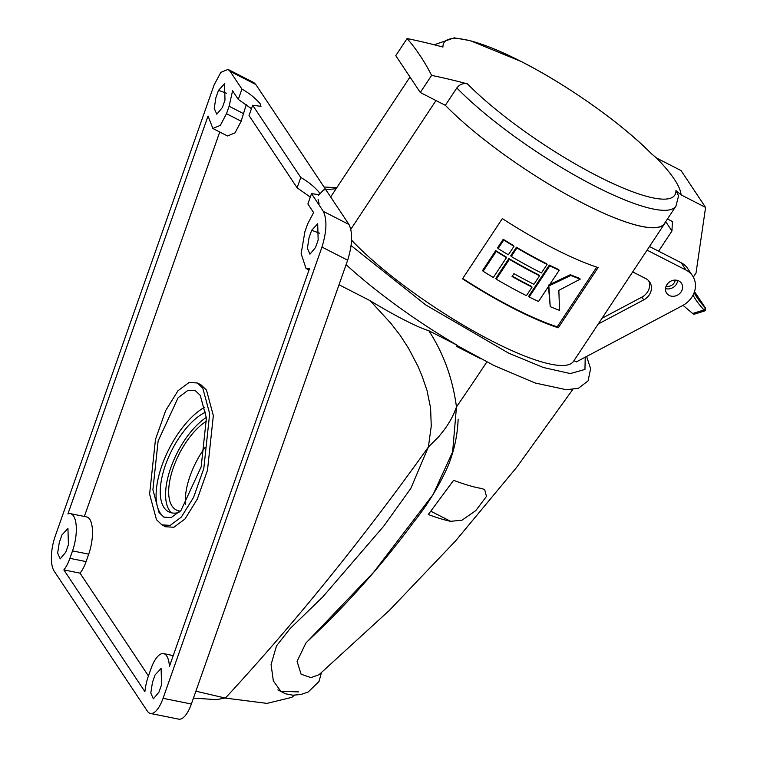 <?xml version="1.0" encoding="UTF-8"?>
<svg xmlns="http://www.w3.org/2000/svg" width="757" height="757" viewBox="0 0 757 757"><rect width="100%" height="100%" fill="white"/><g stroke="black" fill="none" stroke-linecap="round" stroke-linejoin="round"><path stroke-width="1.14" d="M456.831 87.954L445.343 105.318A145.344 31.586 33.5 0 0 583.287 203.415A145.344 31.586 33.5 0 0 664.495 223.466L675.973 206.103A145.344 31.586 -146.5 0 1 594.775 186.052A145.344 31.586 -146.5 0 1 456.831 87.954C459.641 84.33 463.18 82.977 467.438 83.895A666.255 578.14 146.4 0 0 431.604 75.388A645.778 288.654 -62.9 0 0 420.173 55.715A645.778 288.654 -62.9 0 0 407.086 38.55A666.255 578.14 -33.6 0 1 442.93 47.057A138.285 30.043 33.5 0 1 521.365 61.61A138.285 30.043 33.5 0 1 651.446 153.756A666.255 578.14 146.4 0 1 656.546 158.033L681.073 170.58L705.59 207.418L696.024 273.059L693.336 277.119M694.964 313.71L693.516 314.155L692.664 313.493L704.048 309.935L704.095 311.136A2.224 2.224 0 0 0 705.287 307.777L694.5 291.577M683.022 305.336L692.664 313.493M467.438 83.895A138.285 30.043 33.5 0 0 597.519 176.04A138.285 30.043 33.5 0 0 675.963 190.594L678.594 195.883M666.141 286.099A6.681 5.791 146.4 0 0 675.168 280.099M658.609 251.192L671.951 231.008L672.405 221.508L667.466 218.972M671.951 231.008L665.706 221.621M656.546 158.033A145.344 31.586 -146.5 0 1 681.063 194.871L705.59 207.418M675.963 190.594A666.255 578.14 -33.6 0 1 681.063 194.871M445.343 105.318L420.286 92.496L395.769 55.658L407.086 38.55M420.286 92.496L431.604 75.388M665.412 222.075A145.344 31.586 -146.5 0 1 664.665 223.561A145.344 31.586 -146.5 0 1 583.467 203.51A145.344 31.586 -146.5 0 1 583.287 203.415M553.736 248.447A145.344 31.586 33.5 0 0 598.106 267.581L558.269 327.8A145.344 31.586 33.5 0 1 513.899 308.667A145.344 31.586 33.5 0 1 462.499 278.822L502.336 218.603A145.344 31.586 33.5 0 0 553.736 248.447M351.617 240.206A145.344 31.586 33.5 0 0 492.372 341.227A145.344 31.586 33.5 0 0 573.569 361.278L664.665 223.561M350.86 229.229L435.994 100.539M462.707 278.5A143.565 31.198 33.5 0 0 513.416 307.929A143.565 31.198 33.5 0 0 557.237 326.835L558.269 327.8M557.237 326.835L596.724 267.126M503.216 239.288A143.565 31.198 33.5 0 0 513.483 245.514L513.994 246.271L508.363 254.787A145.344 31.586 33.5 0 1 498.106 248.57L497.586 247.794L503.216 239.288L503.736 240.064A145.344 31.586 33.5 0 0 513.994 246.271M495.712 250.633A143.565 31.198 33.5 0 0 505.979 256.86L506.48 257.617L493.346 277.478A145.344 31.586 33.5 0 1 483.098 271.271L482.578 270.486L495.712 250.633L496.232 251.409A145.344 31.586 33.5 0 0 506.48 257.617M532.057 287.14A145.344 31.586 33.5 0 1 529.134 285.644A145.344 31.586 33.5 0 1 512.054 276.504L513.937 273.665A145.344 31.586 33.5 0 0 531.007 282.815A145.344 31.586 33.5 0 0 533.94 284.301L539.571 275.794A145.344 31.586 33.5 0 1 536.637 274.299A145.344 31.586 33.5 0 1 509.404 259.339L508.903 258.582L495.769 278.444L496.27 279.201A145.344 31.586 33.5 0 0 523.503 294.161A145.344 31.586 33.5 0 0 526.437 295.646L532.057 287.14L531.575 286.401A143.565 31.198 33.5 0 1 528.641 284.916A143.565 31.198 33.5 0 1 512.281 276.163M508.903 258.582A143.565 31.198 33.5 0 0 536.145 273.57A143.565 31.198 33.5 0 0 539.079 275.056L539.571 275.794M516.406 247.236L510.776 255.752L511.278 256.5A145.344 31.586 33.5 0 0 538.511 271.47A145.344 31.586 33.5 0 0 541.444 272.955L547.074 264.448L546.582 263.71A143.565 31.198 33.5 0 1 543.649 262.215A143.565 31.198 33.5 0 1 516.406 247.236L516.908 247.993A145.344 31.586 33.5 0 0 544.141 262.953A145.344 31.586 33.5 0 0 547.074 264.448M549.421 285.644A145.344 31.586 33.5 0 1 549.109 285.493L559.168 270.296L558.675 269.549A143.565 31.198 33.5 0 1 549.317 265.073L528.679 296.271L529.171 297.009A145.344 31.586 33.5 0 0 538.53 301.494L548.588 286.297A145.344 31.586 33.5 0 0 548.891 286.439L550.235 306.67A145.344 31.586 33.5 0 0 559.546 310.37L558.846 290.347L580.193 279.163L579.673 278.387A143.565 31.198 33.5 0 1 570.371 274.706L548.929 284.897L549.421 285.644L570.882 275.463A145.344 31.586 33.5 0 0 580.193 279.163M548.399 285.692L550.235 306.67M503.736 240.064L498.106 248.57M496.232 251.409L483.098 271.271M509.404 259.339L496.27 279.201M516.908 247.993L511.278 256.5M570.371 274.706L570.882 275.463M549.317 265.073L549.809 265.811A145.344 31.586 33.5 0 0 559.168 270.296M549.809 265.811L529.171 297.009M649.478 246.517L681.13 262.717L686.031 270.079A22.256 19.313 -33.6 0 1 692.579 275.87A22.256 19.313 -33.6 0 1 682.559 305.591L576.342 361.903L573.957 360.682M681.13 262.717A22.256 19.313 -33.6 0 1 687.678 268.508L692.579 275.87M665.526 288.559A8.904 7.721 146.4 0 0 666.349 288.777A8.904 7.721 146.4 0 0 677.676 280.478M676.843 280.26A8.904 7.721 146.4 0 0 667.447 283.903A8.904 7.721 146.4 0 0 666.633 293.139A8.904 7.721 146.4 0 0 671.251 296.138A8.904 7.721 146.4 0 0 680.647 292.505A8.904 7.721 146.4 0 0 681.461 283.269A8.904 7.721 146.4 0 0 676.843 280.26M686.031 270.079L647.084 250.151M598.2 324.034L643.715 299.904A13.352 11.592 146.4 0 0 649.733 282.077A13.352 11.592 146.4 0 0 645.806 278.604L632.691 271.895M602.014 318.281L641.879 297.141A13.352 11.592 146.4 0 0 648.692 280.771M319.151 204.068L318.129 199.517M318.385 195.514L323.561 189.922L336.108 188.73M585.218 357.2L584.953 369.454L570.314 373.57L543.365 367.505L508.78 353.226L425.746 304.939L351.125 245.59M480.78 358.771L456.594 346.394L457.313 345.306L428.803 330.714C415.262 326.608 389.24 312.386 370.145 300.699L339.013 284.764M346.1 264.628A164.704 35.787 33.5 0 0 457.313 345.306M195.883 691.188L225.387 698.086L266.966 703.385L291.795 697.358L294.407 695.238M298.504 691.889L280.847 691.33L273.324 680.855L271.082 664.561L276.494 645.891L290.045 628.651L322.69 597.018L383.61 526.323L410.796 488.454L428.396 446.999L431.263 426.059L430.582 407.891L426.986 390.375L422.009 375.888L418.044 366.473L408.61 348.381L400.273 335.512L390.924 323.39L370.145 300.699M88.701 554.152L86.08 561.599L69.899 558.335L72.521 550.897L88.701 554.152A26.713 10.03 101.4 0 0 86.62 516.917L70.439 513.662A26.713 10.03 101.4 0 0 67.912 513.956L208.052 116.001L212.859 128.472L220.382 125.312L226.485 113.692L229.106 106.245L232.569 90.802L238.285 99.404L241.928 89.08L230.137 71.376L228.094 69.426L220.836 72.331L214.099 84.983L55.195 536.24A26.713 10.03 -78.6 0 0 54.154 571.109L147.312 711.088A26.713 10.03 -78.6 0 0 150.435 713.454A26.713 10.03 -78.6 0 0 163.058 698.314L321.971 247.066C326.74 231.491 327.185 219.587 323.296 211.354L311.515 193.65L307.881 203.964L313.606 212.566L307.56 224.119L304.929 231.566L301.135 253.699L306.017 268.451L309.547 268.508L169.407 666.453A26.713 10.03 101.4 0 0 163.597 653.632A26.713 10.03 101.4 0 0 150.974 668.772L148.344 676.219A26.713 10.03 101.4 0 0 144.89 691.661L63.853 569.889L80.034 573.153L148.438 675.944M69.899 558.335A26.713 10.03 101.4 0 1 63.853 569.889M70.439 513.662A26.713 10.03 101.4 0 1 72.521 550.897M65.793 552.165L60.219 558.855L57.646 553.093L59.292 542.409L61.923 534.962L67.941 528.433L68.414 544.718L65.793 552.165M224.999 100.075L222.378 107.522L216.805 114.203L214.231 108.44L215.877 97.757L218.508 90.31L224.526 83.781L224.999 100.075M318.158 240.054L315.537 247.501L309.963 254.182L307.389 248.419L309.036 237.736L311.666 230.289L317.685 223.76L318.158 240.054M152.45 682.388L155.071 674.941L161.099 668.412L161.572 684.697L158.951 692.144L153.378 698.834L150.804 693.071L152.45 682.388M241.928 89.08C249.091 93.092 255.166 97.975 260.143 103.728L260.976 106.33L252.677 105.242L249.044 115.566L297.123 187.802L300.756 177.488C307.929 181.5 314.004 186.383 318.981 192.136L319.814 194.738L311.515 193.65M246.28 104.608L241.161 121.205L235.058 132.825L227.535 135.986L212.859 128.472M241.161 121.205L226.485 113.692M219.748 131.992L84.358 516.463M86.08 561.599A26.713 10.03 101.4 0 1 80.034 573.153M197.34 382.985L201.012 384.859L206.472 390.044L213.342 415.602L207.484 470.315L197.274 499.185L184.992 518.971L173.902 527.251L165.613 526.758L161.941 524.885L156.481 519.69L149.612 494.141L155.469 439.429L165.679 410.549L177.961 390.773L189.051 382.493L197.34 382.985L202.8 388.171L209.67 413.729L203.813 468.432L193.603 497.311L181.33 517.088L170.24 525.367L161.941 524.885M159.017 512.498L152.895 489.741L158.118 441.019L178.141 397.68L188.02 390.309L195.41 390.744L200.264 395.362L206.387 418.119L201.163 466.851L181.141 510.18L171.262 517.561L163.872 517.126L159.017 512.498M204.844 407.162A63.437 28.35 -62.9 0 0 164.771 458.136A63.437 28.35 -62.9 0 0 160.285 513.151A63.437 28.35 -62.9 0 0 164.666 517.485M178.955 512.498A56.538 25.274 117.1 0 1 168.697 511.836A56.538 25.274 117.1 0 1 164.004 507.531A56.538 25.274 117.1 0 1 168.679 456.906A56.538 25.274 117.1 0 1 205.734 412.063M206.33 417.41A56.538 25.274 -62.9 0 0 172.454 463.322A56.538 25.274 -62.9 0 0 169.322 510.256A56.538 25.274 -62.9 0 0 171.536 512.849M180.289 511.126A51.419 22.984 117.1 0 1 176.343 510A51.419 22.984 117.1 0 1 172.076 506.092A51.419 22.984 117.1 0 1 175.189 462.764A51.419 22.984 117.1 0 1 206.557 421.129M205.071 447.463A51.419 22.984 -62.9 0 0 185.522 504.389M297.123 187.802L310.294 197.113M238.285 99.404L251.456 108.705M229.106 106.245L243.792 113.758M300.756 177.488L252.677 105.242M150.435 713.454L178.747 719.15A26.713 10.03 -78.6 0 0 191.37 704.019L163.058 698.314M321.971 247.066L347.662 260.209L191.37 704.019M347.662 260.209C352.431 244.634 352.876 232.73 348.986 224.498L255.828 84.519L253.784 82.57L228.094 69.426M572.756 389.495L516.738 467.249L455.544 540.962L389.505 610.246L318.952 674.771L310.938 677.61L301.087 674.213L297.075 661.325L305.828 643.138L373.58 572.339L433.089 494.586L452.629 451.929L456.462 406.954C453.471 415.593 448.91 423.844 442.769 431.717L438.568 436.884L428.396 446.999A1460.319 652.733 117.1 0 1 225.387 698.086M486.855 361.931A1460.319 652.733 -62.9 0 1 456.462 406.954C452.724 378.661 443.507 353.245 428.803 330.714M428.301 514.523L453.623 480.317A154.542 33.582 33.5 0 0 481.026 488.388L484.641 489.495L486.467 496.412L475.756 510.634L462.035 520.182L450.614 521.336A149.905 32.57 -146.5 0 1 428.301 514.523M697.169 297.756L694.112 292.704A89.033 77.261 146.4 0 0 697.169 297.756A89.033 77.261 146.4 0 0 705.089 307.531A2.224 1.93 -33.6 0 1 705.287 307.777M693.024 295.145A91.256 79.192 -33.6 0 0 704.048 309.935A2.224 1.088 135.6 0 0 705.089 307.531L694.491 291.615M641.879 297.141L643.715 299.904M226.532 93.243L218.508 90.31M319.691 233.222L311.666 230.289M323.296 211.354L348.986 224.498M255.828 84.519L230.137 71.376M430.799 511.202L450.614 521.336M652.004 154.267C622.235 123.788 567.362 84.935 521.242 61.535L470.277 40.651L454.219 37.85L434.215 44.777M704.095 311.136L694.207 314.231M675.973 206.103L678.594 195.77M330.658 196.962L409.991 77.034M324.034 187.007L336.799 187.689M586.637 356.443L590.592 368.687L588.085 380.885L578.547 388.19L566.491 389.76L535.208 383.014L493.933 365.489L457.133 345.58M225.066 698.011L216.634 699.648L193.451 698.115M173.239 655.581L163.597 653.632M309.026 269.994L306.017 268.451M277.876 689.901L285.361 693.772L292.959 695.21L300.993 694.481L308.146 692.03L318.99 681.527L321.441 672.642M308.279 640.706L326.22 623.399C357.749 592.078 386.751 558.505 413.237 522.68C427.317 505.174 438.861 486.42 447.879 466.416C454.105 451.144 457.521 435.398 458.136 419.17"/></g></svg>
